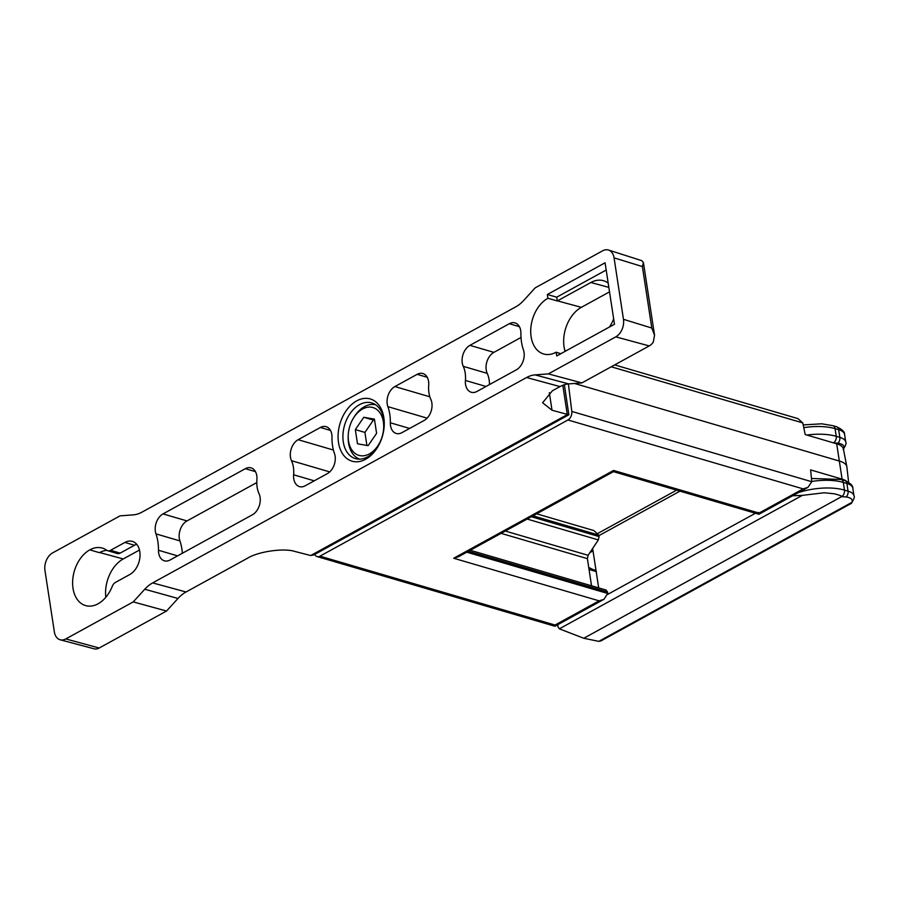 <?xml version="1.0" encoding="UTF-8"?>
<svg xmlns="http://www.w3.org/2000/svg" width="899" height="899" viewBox="0 0 899 899"><rect width="100%" height="100%" fill="white"/><g stroke="black" fill="none" stroke-linecap="round" stroke-linejoin="round"><path stroke-width="1.35" d="M365.635 459.254A32.431 22.115 -73.7 0 0 377.681 447.095A32.431 22.115 -73.7 0 0 384.255 424.643A32.431 22.115 -73.7 0 0 356.701 400.875A32.431 22.115 -73.7 0 0 338.496 442.51A32.431 22.115 -73.7 0 0 365.635 459.254M384.233 425.294A29.015 19.789 -73.7 0 0 371.725 402.921A29.015 19.789 -73.7 0 0 359.566 404.64A29.015 19.789 -73.7 0 0 343.013 433.678A29.015 19.789 -73.7 0 0 355.408 458.614A29.015 19.789 -73.7 0 0 367.556 456.883A29.015 19.789 -73.7 0 0 378.007 446.522M596.464 571.831L594.464 570.202L595.857 569.438M588.98 567.595L594.464 570.202M359.746 459.153A28.33 19.328 106.3 0 1 348.183 436.914L348.216 435.633A24.925 17.002 106.3 0 1 353.273 418.383A24.925 17.002 106.3 0 1 362.522 409.034A24.925 17.002 106.3 0 1 383.379 421.901A24.925 17.002 106.3 0 1 369.388 453.905A24.925 17.002 106.3 0 1 348.216 435.633M353.273 418.383L353.936 417.293A28.33 19.328 106.3 0 1 364.455 406.663A28.33 19.328 106.3 0 1 375.67 404.808M374.591 420.294L373.366 420.08L364.915 432.419L366.904 445.443M363.792 417.271L355.33 429.61L357.499 443.803L368.129 445.657L376.591 433.318L374.422 419.125L363.792 417.271L373.366 420.08M355.33 429.61L364.915 432.419M802.335 495.371L824.192 492.764L834.272 493.787C840.003 495.27 842.442 496.226 841.599 496.664L846.206 496.945C851.151 497.821 853.061 499.63 851.926 502.35L598.813 641.369L583.777 638.268L559.347 628.828L802.335 495.371L792.615 495.776M833.452 442.847A5.124 3.495 -73.7 0 0 836.239 436.318L835.07 428.632A5.124 3.495 106.3 0 0 832.924 425.688L821.72 423.8L803.189 424.924M846.206 496.945A5.124 3.495 -73.7 0 0 848.06 491.146L844.464 490.09A5.124 3.495 -73.7 0 1 841.599 496.664L583.777 638.268M557.829 624.648L557.841 626.536L559.347 628.828M598.813 641.369L600.925 640.92L851.342 503.384L851.926 502.35M598.678 587.879L592.643 548.469M833.362 442.892L837.98 443.162C842.925 444.05 844.835 445.848 843.7 448.567L843.363 448.758M469.919 345.351L493.877 352.363A13.654 9.316 -73.7 0 0 487.224 373.366L463.266 366.343A25.947 17.699 106.3 0 1 465.424 380.446A13.654 9.316 -73.7 0 0 471.256 392.256A13.654 9.316 -73.7 0 0 476.976 391.447L516.363 369.815A13.654 9.316 -73.7 0 0 523.42 349.835A43.691 29.802 106.3 0 1 520.914 333.439A13.654 9.316 -73.7 0 0 515.026 322.898A13.654 9.316 -73.7 0 0 509.306 323.719L469.919 345.351A13.654 9.316 -73.7 0 0 463.266 366.343M489.494 384.57A25.947 17.699 -73.7 0 0 487.224 373.366M493.877 352.363L521.015 337.462M163.022 513.902L186.981 520.926A13.654 9.316 -73.7 0 0 179.924 540.906L155.965 533.882A43.691 29.802 106.3 0 1 158.471 550.267A13.654 9.316 -73.7 0 0 164.36 560.807A13.654 9.316 -73.7 0 0 170.08 559.998L252.417 514.779A13.654 9.316 -73.7 0 0 259.069 493.776A25.947 17.699 106.3 0 1 256.912 479.684A13.654 9.316 -73.7 0 0 251.079 467.873A13.654 9.316 -73.7 0 0 245.36 468.682L163.022 513.902A13.654 9.316 -73.7 0 0 155.965 533.882M182.328 553.267A43.691 29.802 -73.7 0 0 179.924 540.906M186.981 520.926L256.788 482.583M136.704 544.3A17.811 12.148 -73.7 0 0 134.479 545.255L120.163 553.121A6.832 4.652 106.3 0 1 117.297 553.526L107.711 550.716A6.832 4.652 106.3 0 1 106.723 550.233A29.948 20.43 -73.7 0 0 102.362 548.087A29.948 20.43 -73.7 0 0 89.821 549.862A29.948 20.43 -73.7 0 0 72.74 579.608A29.948 20.43 -73.7 0 0 85.203 605.476A29.948 20.43 -73.7 0 0 98.07 603.791A29.948 20.43 -73.7 0 0 112.251 586.35A6.832 4.652 106.3 0 1 115.488 582.383L129.804 574.517A17.811 12.148 -73.7 0 0 139.963 556.695A17.811 12.148 -73.7 0 0 132.355 541.389A17.811 12.148 -73.7 0 0 124.894 542.445L110.577 550.312A6.832 4.652 106.3 0 1 107.711 550.716M608.848 287.399L590.868 282.511L557.47 300.862A30.195 20.587 -73.7 0 0 557.301 300.951L556.717 297.187L606.184 270.015M590.868 282.511A30.195 20.587 106.3 0 1 603.195 280.634A30.195 20.587 106.3 0 1 608.185 283.084M613.657 318.842A30.195 20.587 106.3 0 1 609.466 327M560.819 353.723L556.166 352.194L556.739 355.959L614.478 324.247L605.083 262.789L547.334 294.501L547.918 298.266L557.301 300.951M547.334 294.501L556.717 297.187M609.522 291.86L581.338 307.346A30.791 21.003 -73.7 0 0 565.089 351.374M548.368 373.883L581.889 382.907L649.224 345.924A12.822 8.743 106.3 0 0 653.281 342.182L654.551 335.248L651.797 328.045L642.392 266.576L643.414 262.497L641.706 260.631L608.499 250.034A13.654 9.316 106.3 0 1 614.062 257.856L623.468 319.314A13.654 9.316 106.3 0 1 615.804 336.855L548.368 373.883L535.04 374.883A34.14 23.284 -73.7 0 0 526.589 377.513L152.639 582.9A34.14 23.284 -73.7 0 0 144.761 589.238L133.221 601.903L65.784 638.931A13.654 9.316 106.3 0 1 60.211 639.785A13.654 9.316 106.3 0 1 54.356 631.885L44.95 570.427A13.654 9.316 106.3 0 1 52.614 552.896L120.05 515.857L133.378 514.857A34.14 23.284 106.3 0 0 141.817 512.228L515.779 306.84A34.14 23.284 106.3 0 0 523.656 300.502L535.197 287.849L602.633 250.81A13.654 9.316 106.3 0 1 608.499 250.034M106.914 550.357A29.948 20.43 -73.7 0 0 99.407 552.671L89.821 549.862M527.129 519.049L598.352 539.917L599.071 536.579L531.343 516.734M298.131 439.701A13.654 9.316 -73.7 0 0 291.49 460.693A25.947 17.699 106.3 0 1 293.636 474.784A13.654 9.316 -73.7 0 0 299.468 486.606A13.654 9.316 -73.7 0 0 305.188 485.797L327.45 473.571A13.654 9.316 -73.7 0 0 334.462 453.478A40.961 27.936 106.3 0 1 332.001 437.341A13.654 9.316 -73.7 0 0 326.112 426.665A13.654 9.316 -73.7 0 0 320.392 427.474L298.131 439.701L333.405 450.028M547.918 298.266A29.948 20.43 -73.7 0 0 530.837 328A29.948 20.43 -73.7 0 0 543.299 353.88A29.948 20.43 -73.7 0 0 556.166 352.194M152.639 582.9L186.059 591.98A34.971 23.857 -73.7 0 0 177.991 598.464L166.54 611.028L99.205 648.01A12.822 8.743 -73.7 0 1 94.721 648.966L60.211 639.785M581.889 382.907L568.674 383.895A34.971 23.857 -73.7 0 0 560.021 386.592L552.413 390.762L542.603 402.763L552.02 410.236L568.865 414.799L564.37 384.727M417.147 374.332L394.886 386.559A13.654 9.316 -73.7 0 0 387.874 406.651A40.961 27.936 106.3 0 1 390.335 422.788A13.654 9.316 -73.7 0 0 396.223 433.464A13.654 9.316 -73.7 0 0 401.943 432.655L424.204 420.429A13.654 9.316 -73.7 0 0 430.846 399.426A25.947 17.699 106.3 0 1 428.699 385.334A13.654 9.316 -73.7 0 0 422.867 373.523A13.654 9.316 -73.7 0 0 417.147 374.332L427.25 377.288M139.48 550.031L123.242 558.942A30.791 21.003 -73.7 0 0 105.812 597.296M166.54 611.028L133.221 601.903M598.352 539.917L588.092 555.301L587.384 558.639L591.531 585.788M533.006 515.824L598.801 535.096L599.071 536.579M186.059 591.98L247.585 558.189C258.238 551.503 284.017 547.828 294.894 551.458L310.706 555.526L313.661 554.964L568.865 414.799M468.458 551.278L607.555 592.025L606.027 590.036L470.278 550.267L606.027 590.036M598.801 535.096L593.857 530.556L536.681 513.801M614.658 364.904L797.874 418.586L802.773 422.912L805.212 434.565L836.688 443.791L842.093 479.133A23.419 9.675 -8.7 0 1 846.42 481.089M848.611 482.201L846.869 466.963A24.104 9.956 171.3 0 0 846.824 466.648L843.442 449.095A23.419 9.675 171.3 0 0 836.688 443.791M846.824 466.648A24.104 9.956 171.3 0 0 839.868 461.198L574.528 383.457M842.093 479.133L810.617 469.907L811.775 481.729L807.943 487.359L803.122 488.876L759.059 513.082L613.567 470.447L453.703 558.245L458.524 556.728L613.444 471.649L613.567 470.447M607.555 592.025L607.735 593.486L466.783 552.188M453.703 558.245L599.105 600.847L603.926 599.33L607.735 593.486M568.393 383.918L571.809 411.427A6.832 4.652 106.3 0 1 567.943 419.979L803.122 488.876M603.926 599.33L554.919 626.243L555.054 625.041L319.965 556.166A6.832 4.652 106.3 0 1 317.111 556.582A6.832 4.652 106.3 0 1 314.751 554.368M319.965 556.166L567.943 419.979M613.444 471.649L758.913 514.273L807.943 487.359M758.385 512.396C758.812 514.621 759.037 514.846 759.059 513.082M803.762 427.643A40.961 16.924 -8.7 0 1 835.07 428.632L838.655 429.688L839.835 437.363L836.239 436.318A40.961 16.924 171.3 0 0 806.852 435.049M811.752 481.459A40.961 16.924 -8.7 0 1 843.296 482.403A5.124 3.495 -73.7 0 0 841.149 479.459L844.745 480.516A5.124 3.495 -73.7 0 1 846.892 483.46A20.486 8.462 -8.7 0 1 852.814 488.224L853.994 495.911C854.859 496.596 853.994 499.069 851.398 503.339M853.994 495.911A20.486 8.462 -8.7 0 0 848.06 491.146L846.892 483.46L843.296 482.403L844.464 490.09A40.961 16.924 171.3 0 0 798.424 492.585M836.519 426.733A5.124 3.495 106.3 0 1 838.655 429.688A20.486 8.462 171.3 0 1 844.588 434.453C844.903 431.992 842.206 429.419 836.519 426.733L832.924 425.688M598.903 535.658L679.947 491.146M755.418 513.25L607.769 594.351M593.014 550.896L589.879 552.627M844.588 434.453L845.768 442.128A20.486 8.462 171.3 0 0 839.835 437.363A5.124 3.495 106.3 0 1 837.98 443.162M120.163 553.121L110.577 550.312M557.47 300.862L581.338 307.346M465.424 380.446L486.022 386.48M519.408 326.674L509.306 323.719M329.731 471.908L291.49 460.693M293.636 474.784L314.234 480.819M330.484 430.43L320.392 427.474M158.471 550.267L177.586 555.874M255.462 471.638L245.36 468.682M124.894 542.445L134.479 545.255M65.784 638.931L99.205 648.01M642.392 266.576L614.062 257.856M651.797 328.045L623.468 319.314M649.224 345.924L615.804 336.855M535.04 374.883L568.674 383.895M394.886 386.559L429.834 396.796M427.115 418.147L387.874 406.651M390.335 422.788L409.618 428.441M99.654 552.537L123.242 558.942M177.991 598.464L144.761 589.238M588.092 555.301L505.283 531.039M501.08 533.354L587.384 558.639M560.021 386.592L526.589 377.513M549.334 392.649L552.02 410.236M611.23 366.792L802.773 422.912M562.808 385.278L567.291 414.608L310.706 555.526M811.775 481.729L571.809 411.427M599.105 600.847L555.054 625.041M557.571 624.783L557.841 626.536M811.449 478.47L841.149 479.459M676.61 490.169L598.071 533.298M845.768 442.128C846.622 442.814 845.757 445.297 843.172 449.567M643.414 262.497L654.551 335.248M852.814 488.224C853.129 485.763 850.432 483.201 844.745 480.516M589.328 569.55L596.183 571.55M564.774 350.295L566.269 350.734M317.111 556.582L554.897 626.243"/></g></svg>
